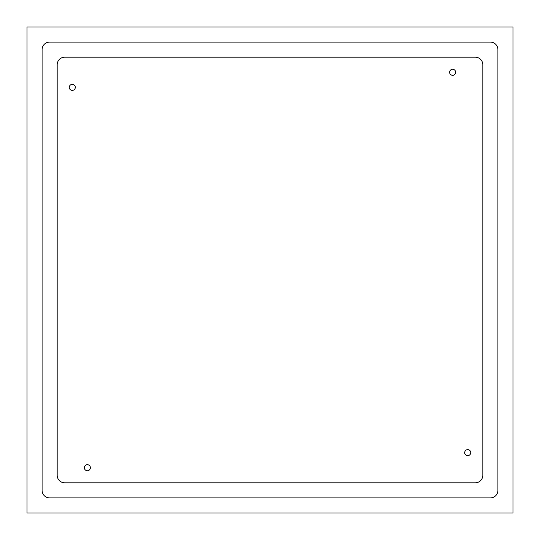 <?xml version="1.0" encoding="UTF-8"?>
<svg xmlns="http://www.w3.org/2000/svg" width="540" height="540" viewBox="0 0 540 540"><rect width="100%" height="100%" fill="white"/><g stroke="black" fill="none" stroke-linecap="round" stroke-linejoin="round"><path stroke-width="0.81" d="M84.355 467.721A3.017 3.017 0 0 0 87.372 470.738A3.017 3.017 0 0 0 90.389 467.721A3.017 3.017 0 0 0 87.372 464.704A3.017 3.017 0 0 0 84.355 467.721M464.704 452.628A3.017 3.017 0 0 0 467.721 455.645A3.017 3.017 0 0 0 470.738 452.628A3.017 3.017 0 0 0 467.721 449.611A3.017 3.017 0 0 0 464.704 452.628M449.611 72.279A3.017 3.017 0 0 0 452.628 75.296A3.017 3.017 0 0 0 455.645 72.279A3.017 3.017 0 0 0 452.628 69.262A3.017 3.017 0 0 0 449.611 72.279M69.262 87.372A3.017 3.017 0 0 0 72.279 90.389A3.017 3.017 0 0 0 75.296 87.372A3.017 3.017 0 0 0 72.279 84.355A3.017 3.017 0 0 0 69.262 87.372M27 27L27 513L513 513L513 27L27 27M42.093 49.64A7.546 7.546 0 0 1 49.64 42.093L490.361 42.093A7.546 7.546 0 0 1 497.907 49.64L497.907 490.361A7.546 7.546 0 0 1 490.361 497.907L49.64 497.907A7.546 7.546 0 0 1 42.093 490.361L42.093 49.64M482.814 64.733L482.814 475.268A7.546 7.546 0 0 1 475.268 482.814L64.733 482.814A7.546 7.546 0 0 1 57.186 475.268L57.186 64.733A7.546 7.546 0 0 1 64.733 57.186L475.268 57.186A7.546 7.546 0 0 1 482.814 64.733"/></g></svg>
